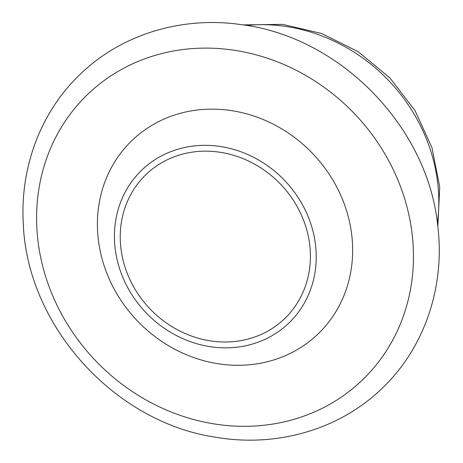 <?xml version="1.0" encoding="UTF-8"?>
<svg xmlns="http://www.w3.org/2000/svg" width="463" height="463" viewBox="0 0 463 463"><rect width="100%" height="100%" fill="white"/><g stroke="black" fill="none" stroke-linecap="round" stroke-linejoin="round"><path stroke-width="0.69" d="M114.552 241.42A106.096 95.8 46 0 1 261.271 161.593A106.096 95.8 46 0 1 270.149 336.746A106.096 95.8 46 0 1 114.552 241.42M120.363 241.715A99.985 90.279 46 0 1 210.497 151.291A99.985 90.279 46 0 1 310.291 251.455A99.985 90.279 46 0 1 220.151 341.885A99.985 90.279 46 0 1 120.363 241.715M97.56 230.678A134.201 121.179 46 0 1 283.148 129.709A134.201 121.179 46 0 1 294.37 351.261A134.201 121.179 46 0 1 97.56 230.678M246.542 25.453A168.63 152.263 46 0 1 437.408 223.044M36.832 227.564A198.141 178.909 46 0 1 310.835 78.484A198.141 178.909 46 0 1 327.405 405.594A198.141 178.909 46 0 1 36.832 227.564M23.26 222.691C26.414 324.604 113.551 421.932 215.064 437.13C275.977 447.837 338.835 429.872 381.234 389.146C424.258 348.853 445.452 286.875 437.709 225.429C427.627 126.22 339.42 36.334 240.552 24.539C181.681 16.107 121.792 34.343 80.909 73.6C41.404 110.726 20.129 166.136 23.26 222.691M243.063 24.904L282.598 24.371L321.756 33.527L358.24 51.758L389.927 77.934L414.993 110.512L431.938 147.599L439.74 187.046L437.836 226.54"/></g></svg>
